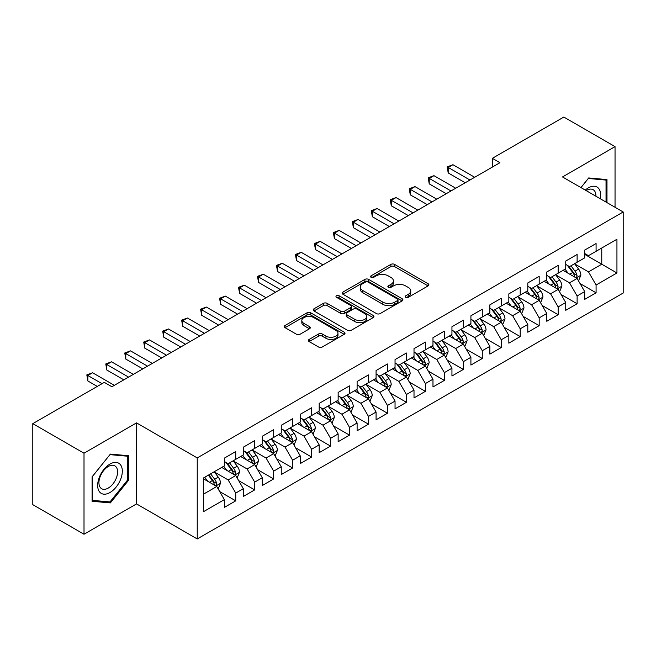 <?xml version="1.0" encoding="UTF-8"?>
<svg xmlns="http://www.w3.org/2000/svg" width="656" height="656" viewBox="0 0 656 656"><rect width="100%" height="100%" fill="white"/><g stroke="black" fill="none" stroke-linecap="round" stroke-linejoin="round"><path stroke-width="0.98" d="M405.72 297.316A1.845 1.066 0 0 0 408.327 297.316L428.106 285.901A2.632 1.517 0 0 0 428.876 284.819A2.632 1.517 0 0 0 428.106 283.745L394.592 264.401A2.632 1.517 0 0 0 390.869 264.401L371.091 275.823A1.845 1.066 0 0 0 370.55 276.578A1.845 1.066 0 0 0 371.091 277.324A1.845 1.066 0 0 0 373.699 277.324L376.257 275.848A8.421 4.863 0 0 1 388.172 275.848L390.968 277.463A8.421 4.863 0 0 1 393.428 280.899A8.421 4.863 0 0 1 390.968 284.343L388.401 285.819A1.845 1.066 0 0 0 387.868 286.565A1.845 1.066 0 0 0 388.401 287.32A1.845 1.066 0 0 0 391.009 287.32L393.567 285.844A8.421 4.863 0 0 1 405.482 285.844L408.278 287.459A8.421 4.863 0 0 1 410.746 290.895A8.421 4.863 0 0 1 408.278 294.331L405.72 295.815A1.845 1.066 0 0 0 405.178 296.561A1.845 1.066 0 0 0 405.72 297.316L405.72 295.815M309.148 339.423A2.632 1.517 0 0 0 308.377 340.497A2.632 1.517 0 0 0 309.148 341.571L318.545 346.999A2.632 1.517 0 0 0 322.268 346.999L344.236 334.314A2.632 1.517 0 0 0 345.007 333.24A2.632 1.517 0 0 0 344.236 332.166L310.731 312.822A2.632 1.517 0 0 0 307.008 312.822L285.04 325.507A2.632 1.517 0 0 0 284.269 326.581A2.632 1.517 0 0 0 285.04 327.656L296.397 334.207A2.632 1.517 0 0 0 300.12 334.207L309.517 328.779A2.632 1.517 0 0 0 310.288 327.705A2.632 1.517 0 0 0 309.517 326.631L303.884 323.383A7.044 4.067 0 0 1 301.826 320.505A7.044 4.067 0 0 1 306.172 316.75A7.044 4.067 0 0 1 313.847 317.627L335.905 330.37A7.044 4.067 0 0 1 337.971 333.24A7.044 4.067 0 0 1 333.625 336.995A7.044 4.067 0 0 1 325.95 336.118L322.268 333.994A2.632 1.517 0 0 0 318.545 333.994L309.148 339.423L309.148 341.571M84.009 453.206L84.009 534.238L136.538 503.906L136.538 422.882L84.009 453.206L32.8 423.645L104.304 382.366L111.889 386.745L499.921 162.713L492.336 158.334L492.336 167.091M136.538 422.882L197.235 457.921L623.2 211.986L623.2 293.019L197.235 538.945L197.235 457.921M615.041 207.28L615.041 146.616L562.512 176.948L623.2 211.986M615.041 146.616L563.84 117.055L492.336 158.334M376.446 313.576A2.632 1.517 0 0 0 380.168 313.576L402.136 300.891A2.632 1.517 0 0 0 402.907 299.817A2.632 1.517 0 0 0 402.136 298.742L368.623 279.399A2.632 1.517 0 0 0 364.9 279.399L342.932 292.076A2.632 1.517 0 0 0 342.161 293.15A2.632 1.517 0 0 0 342.932 294.224L376.446 313.576M337.25 297.717A1.845 1.066 0 0 1 339.119 297.972L339.119 295.782L373.182 315.454A2.632 1.517 0 0 1 373.961 316.528A2.632 1.517 0 0 1 373.182 317.602L351.222 330.288A2.632 1.517 0 0 1 347.5 330.288L313.986 310.944L313.986 308.787A2.632 1.517 0 0 0 313.215 309.862A2.632 1.517 0 0 0 313.986 310.944M313.986 308.787L323.392 303.359A2.632 1.517 0 0 1 327.114 303.359L340.702 311.206A2.632 1.517 0 0 0 344.425 311.206L350.657 307.607A2.632 1.517 0 0 0 351.436 306.532A2.632 1.517 0 0 0 350.657 305.458L336.512 297.291A1.845 1.066 0 0 1 335.97 296.537A1.845 1.066 0 0 1 337.11 295.553A1.845 1.066 0 0 1 339.119 295.782M584.701 254.364L601.765 264.22L601.765 248.009L616.943 239.251L596.083 251.297L596.083 243.524L584.701 250.092L584.701 257.865L577.116 262.244L577.116 254.471L565.734 261.039L565.734 268.821L558.149 273.199L558.149 265.426L546.768 271.994L546.768 279.768L539.183 284.146L539.183 276.373L527.801 282.941L527.801 290.715L520.216 295.093L520.216 287.32L508.835 293.888L508.835 301.67L501.25 306.049L501.25 298.275L489.868 304.843L489.868 312.617L482.283 316.996L482.283 309.222L470.91 315.79L470.91 323.564L463.316 327.943L463.316 320.169L451.943 326.737L451.943 334.511L444.358 338.898L444.358 331.124L432.976 337.692L432.976 345.466L425.391 349.845L425.391 342.071L414.01 348.639L414.01 356.413L406.425 360.792L406.425 353.018L395.043 359.586L395.043 367.36L387.458 371.747L387.458 363.973L376.077 370.542L376.077 378.315L368.492 382.694L368.492 374.92L357.11 381.489L357.11 389.262L349.525 393.641L349.525 385.867L338.143 392.436L338.143 400.209L330.558 404.596L330.558 396.823L319.185 403.391L319.185 411.164L311.592 415.543L311.592 407.77L300.218 414.338L300.218 422.111L292.625 426.49L292.625 418.717L281.252 425.285L281.252 433.058L273.667 437.445L273.667 429.664L262.285 436.24L262.285 444.014L254.7 448.392L254.7 440.619L243.319 447.187L243.319 454.961L235.734 459.339L235.734 451.566L224.352 458.134L224.352 465.908L203.491 477.953L203.491 511.68L224.352 499.634L216.767 486.498L203.491 478.831M616.943 239.251L616.943 272.978L596.083 285.024L588.489 271.879L574.746 263.942M580.052 283.548L596.083 292.797L596.083 285.024M596.083 292.797L584.701 299.366L584.701 291.592L577.116 295.971L569.531 282.834L555.78 274.897M561.085 294.495L577.116 303.744L577.116 295.971M577.116 303.744L565.734 310.313L565.734 302.539L558.149 306.926L550.564 293.781L536.813 285.844M542.118 305.442L558.149 314.7L558.149 306.926M558.149 314.7L546.768 321.268L546.768 313.494L539.183 317.873L531.598 304.728L517.846 296.791M523.16 316.397L539.183 325.647L539.183 317.873M539.183 325.647L527.801 332.215L527.801 324.441L520.216 328.82L512.631 315.684L498.88 307.746M504.193 327.344L520.216 336.594L520.216 328.82M520.216 336.594L508.835 343.162L508.835 335.388L501.25 339.775L493.665 326.631L479.913 318.693M485.227 338.291L501.25 347.549L501.25 339.775M501.25 347.549L489.868 354.117L489.868 346.343L482.283 350.722L474.698 337.578L460.947 329.64M466.26 349.246L482.283 358.496L482.283 350.722M482.283 358.496L470.91 365.064L470.91 357.29L463.316 361.669L455.731 348.533L441.98 340.595M447.294 360.193L463.316 369.443L463.316 361.669M463.316 369.443L451.943 376.011L451.943 368.237L444.358 372.616L436.765 359.48L423.022 351.542M428.327 371.14L444.358 380.398L444.358 372.616M444.358 380.398L432.976 386.966L432.976 379.193L425.391 383.571L417.798 370.427L404.055 362.489M409.36 382.095L425.391 391.345L425.391 383.571M425.391 391.345L414.01 397.913L414.01 390.14L406.425 394.518L398.84 381.382L385.088 373.444M390.394 393.042L406.425 402.292L406.425 394.518M406.425 402.292L395.043 408.86L395.043 401.087L387.458 405.465L379.873 392.329L366.122 384.391M371.435 403.989L387.458 413.247L387.458 405.465M387.458 413.247L376.077 419.815L376.077 412.042L368.492 416.421L360.907 403.276L347.155 395.338M352.469 414.945L368.492 424.194L368.492 416.421M368.492 424.194L357.11 430.762L357.11 422.989L349.525 427.368L341.94 414.231L328.189 406.294M333.502 425.892L349.525 435.141L349.525 427.368M349.525 435.141L338.143 441.709L338.143 433.936L330.558 438.315L322.973 425.178L309.222 417.241M314.536 436.839L330.558 446.096L330.558 438.315M330.558 446.096L319.185 452.665L319.185 444.891L311.592 449.27L304.007 436.125L290.255 428.188M295.569 447.794L311.592 457.043L311.592 449.27M311.592 457.043L300.218 463.612L300.218 455.838L292.625 460.217L285.04 447.08L271.289 439.143M276.602 458.741L292.625 467.99L292.625 460.217M292.625 467.99L281.252 474.559L281.252 466.785L273.667 471.164L266.074 458.027L252.33 450.09M257.636 469.688L273.667 478.946L273.667 471.164M273.667 478.946L262.285 485.514L262.285 477.74L254.7 482.119L247.115 468.974L233.364 461.037M238.669 480.643L254.7 489.893L254.7 482.119M254.7 489.893L243.319 496.461L243.319 488.687L235.734 493.066L228.149 479.93L214.397 471.992M219.703 491.59L235.734 500.84L235.734 493.066M235.734 500.84L224.352 507.408L224.352 499.634M224.352 461.529L228.149 463.718L235.734 459.339M203.491 494.165L216.767 486.498M243.319 450.582L247.115 452.771L254.7 448.392M228.149 479.93L235.734 475.551L221.695 467.441M243.319 488.687L235.734 475.551M262.285 439.635L266.074 441.824L273.667 437.445M247.115 468.974L254.7 464.596L240.662 456.494M262.285 477.74L254.7 464.596M281.252 428.68L285.04 430.869L292.625 426.49M266.074 458.027L273.667 453.649L259.628 445.547M281.252 466.785L273.667 453.649M300.218 417.733L304.007 419.922L311.592 415.543M285.04 447.08L292.625 442.702L278.595 434.592M300.218 455.838L292.625 442.702M319.185 406.786L322.973 408.975L330.558 404.596M304.007 436.125L311.592 431.746L297.562 423.645M319.185 444.891L311.592 431.746M338.143 395.83L341.94 398.02L349.525 393.641M322.973 425.178L330.558 420.799L316.528 412.698M338.143 433.936L330.558 420.799M357.11 384.883L360.907 387.073L368.492 382.694M341.94 414.231L349.525 409.852L335.495 401.743M357.11 422.989L349.525 409.852M376.077 373.936L379.873 376.126L387.458 371.747M360.907 403.276L368.492 398.897L354.453 390.796M376.077 412.042L368.492 398.897M395.043 362.981L398.84 365.171L406.425 360.792M379.873 392.329L387.458 387.95L373.42 379.849M395.043 401.087L387.458 387.95M414.01 352.034L417.798 354.224L425.391 349.845M398.84 381.382L406.425 377.003L392.386 368.893M414.01 390.14L406.425 377.003M432.976 341.087L436.765 343.277L444.358 338.898M417.798 370.427L425.391 366.048L411.353 357.946M432.976 379.193L425.391 366.048M451.943 330.132L455.731 332.321L463.316 327.943M436.765 359.48L444.358 355.101L430.32 346.999M451.943 368.237L444.358 355.101M470.91 319.185L474.698 321.374L482.283 316.996M455.731 348.533L463.316 344.154L449.286 336.044M470.91 357.29L463.316 344.154M489.868 308.238L493.665 310.427L501.25 306.049M474.698 337.578L482.283 333.199L468.253 325.097M489.868 346.343L482.283 333.199M508.835 297.283L512.631 299.472L520.216 295.093M493.665 326.631L501.25 322.252L487.219 314.15M508.835 335.388L501.25 322.252M527.801 286.336L531.598 288.525L539.183 284.146M512.631 315.684L520.216 311.305L506.178 303.195M527.801 324.441L520.216 311.305M546.768 275.389L550.564 277.578L558.149 273.199M531.598 304.728L539.183 300.35L525.144 292.248M546.768 313.494L539.183 300.35M565.734 264.434L569.531 266.623L577.116 262.244M550.564 293.781L558.149 289.403L544.111 281.301M565.734 302.539L558.149 289.403M584.701 253.487L588.489 255.676L596.083 251.297M569.531 282.834L577.116 278.456L563.078 270.346M584.701 291.592L577.116 278.456M32.8 423.645L32.8 504.677L84.009 534.238M136.538 503.906L197.235 538.945M588.489 271.879L601.765 264.22L616.943 272.978M606.98 202.622L606.98 179.588L588.686 177.948L580.937 187.583M128.674 480.135L128.674 455.74L110.372 454.1L92.07 476.871L92.07 501.274L110.372 502.906L128.674 480.135L127.723 479.593M406.458 297.578L408.278 296.528A8.421 4.863 0 0 0 410.746 293.084L410.746 290.895M393.428 280.899L393.428 283.089A8.421 4.863 0 0 1 390.968 286.533L389.139 287.582M428.065 285.918L394.592 266.59A2.632 1.517 0 0 0 390.869 266.59L371.829 277.586M402.095 300.907L368.623 281.588A2.632 1.517 0 0 0 364.9 281.588L342.973 294.249M397.479 300.571A1.845 1.066 0 0 0 398.02 299.817A1.845 1.066 0 0 0 397.479 299.062L368.065 282.08A1.845 1.066 0 0 0 365.458 282.08L362.76 283.638A8.421 4.863 0 0 0 360.292 287.082A8.421 4.863 0 0 0 362.76 290.518L382.866 302.129A8.421 4.863 0 0 0 394.781 302.129L397.479 300.571L397.479 302.76A1.845 1.066 0 0 0 398.02 302.006L398.02 299.817M360.292 287.082L360.292 289.271A8.421 4.863 0 0 0 362.76 292.707L362.76 290.518M397.479 302.76L394.781 304.318A8.421 4.863 0 0 1 382.866 304.318L362.76 292.707M314.019 310.96L323.392 305.557L323.392 303.359M351.436 306.532L351.436 308.722A2.632 1.517 0 0 1 350.657 309.796L344.425 313.396A2.632 1.517 0 0 1 340.702 313.396L327.114 305.557A2.632 1.517 0 0 0 323.392 305.557M339.119 297.972L373.149 317.627M354.806 319.349A7.044 4.067 0 0 0 362.481 320.235A7.044 4.067 0 0 0 366.827 316.479A7.044 4.067 0 0 0 364.761 313.601L356.987 309.115A2.632 1.517 0 0 0 353.264 309.115L347.032 312.715A2.632 1.517 0 0 0 346.261 313.789A2.632 1.517 0 0 0 347.032 314.864L354.806 319.349L354.806 321.538A7.044 4.067 0 0 0 362.481 322.424A7.044 4.067 0 0 0 366.827 318.668L366.827 316.479M346.261 313.789L346.261 315.979A2.632 1.517 0 0 0 347.032 317.053L347.032 314.864M354.806 321.538L347.032 317.053M337.971 333.24L337.971 335.429A7.044 4.067 0 0 1 333.625 339.185A7.044 4.067 0 0 1 325.95 338.307L322.268 336.184A2.632 1.517 0 0 0 318.545 336.184L309.181 341.596M301.826 320.505L301.826 322.695A7.044 4.067 0 0 0 303.884 325.573L303.884 323.383M309.484 328.804L303.884 325.573M344.203 334.339L310.731 315.011A2.632 1.517 0 0 0 307.008 315.011L285.073 327.672M108.437 501.791L110.372 502.906M578.518 280.883L580.872 275.143A7.109 4.1 -120 0 0 578.6 269.091L574.574 263.712M568.153 273.281L565.087 269.19M563.66 270.682L563.307 270.215M575.771 277.677L576.878 276.693L577.034 275.446A7.109 4.1 -120 0 0 574.992 271.174L570.966 265.795M568.67 266.131L573.647 272.773A3.624 2.091 60 0 1 574.303 273.872L577.034 275.446M567.415 265.409L572.721 272.486A7.109 4.1 60 0 1 574.754 276.766L574.902 277.176M469.958 180.015L448.204 167.452L452.943 164.722L474.698 177.276M465.219 182.753L448.204 172.93L448.204 167.452L447.162 166.854L452.943 164.722M448.204 172.93L447.162 166.854M559.552 291.83L561.905 286.098A7.109 4.1 -120 0 0 559.634 280.046L555.607 274.667M549.187 284.228L546.12 280.137M544.693 281.629L544.341 281.17M556.805 288.632L557.912 287.64L558.067 286.401A7.109 4.1 -120 0 0 556.034 282.121L551.999 276.742M549.703 277.078L554.681 283.72A3.624 2.091 60 0 1 555.337 284.819L558.067 286.401M548.449 276.356L553.754 283.441A7.109 4.1 60 0 1 555.788 287.713L555.935 288.123M540.585 302.785L542.938 297.045A7.109 4.1 -120 0 0 540.667 290.993L536.641 285.614M530.22 295.175L527.153 291.092M525.727 292.584L525.374 292.117M537.846 299.579L538.945 298.587L539.101 297.348A7.109 4.1 -120 0 0 537.067 293.076L533.033 287.697M530.737 288.033L535.714 294.675A3.624 2.091 60 0 1 536.37 295.774L539.101 297.348M529.482 287.312L534.788 294.388A7.109 4.1 60 0 1 536.821 298.66L536.969 299.07M450.992 190.962L429.237 178.407L433.977 175.669L455.731 188.223M446.252 193.7L429.237 183.877L429.237 178.407L428.196 177.801L433.977 175.669M429.237 183.877L428.196 177.801M432.025 201.917L410.271 189.354L415.018 186.616L436.765 199.178M427.286 204.647L410.271 194.832L410.271 189.354L409.229 188.756L415.018 186.616M410.271 194.832L409.229 188.756M600.248 198.735A17.433 10.07 120 0 0 598.977 188.854A17.433 10.07 120 0 0 585.267 190.084M595.902 196.226A13.202 7.618 120 0 0 594.656 191.076A13.202 7.618 120 0 0 593.172 189.707A13.202 7.618 120 0 0 586.161 190.609M588.268 178.465L606.037 180.072L606.037 202.081M604.865 179.391L606.037 180.072M580.97 187.608L588.301 178.489M99.31 491.565A17.433 10.07 120 0 0 116.153 487.055A17.433 10.07 120 0 0 120.663 465.006A17.433 10.07 120 0 0 103.828 469.516A17.433 10.07 120 0 0 99.31 491.565M100.179 487.342A13.202 7.618 120 0 0 101.664 488.72A13.202 7.618 120 0 0 113.947 482.554A13.202 7.618 120 0 0 116.342 467.228A13.202 7.618 120 0 0 114.857 465.858A13.202 7.618 120 0 0 102.582 472.017A13.202 7.618 120 0 0 100.179 487.342M109.987 454.641L127.723 456.223L127.723 479.872L109.987 501.93L92.258 500.348L92.258 476.699L109.954 454.616M126.551 455.543L127.723 456.223M521.618 313.732L523.972 307.992A7.109 4.1 -120 0 0 521.7 301.94L517.674 296.561M511.254 306.131L508.195 302.039M506.76 303.531L506.407 303.064M518.88 310.526L519.978 309.542L520.134 308.295A7.109 4.1 -120 0 0 518.101 304.023L514.074 298.644M511.77 298.98L516.748 305.622A3.624 2.091 60 0 1 517.404 306.721L520.134 308.295M510.524 298.259L515.821 305.335A7.109 4.1 60 0 1 517.855 309.616L518.002 310.026M502.652 324.679L505.005 318.947A7.109 4.1 -120 0 0 502.734 312.896L498.708 307.516M492.287 317.078L489.228 312.986M487.793 314.478L487.441 314.019M499.913 321.481L501.012 320.489L501.168 319.251A7.109 4.1 -120 0 0 499.134 314.97L495.108 309.591M492.804 309.927L497.781 316.569A3.624 2.091 60 0 1 498.437 317.668L501.168 319.251M491.557 309.206L496.854 316.29A7.109 4.1 60 0 1 498.896 320.563L499.036 320.973M413.059 212.864L391.304 200.301L396.052 197.571L417.798 210.125M408.319 215.603L391.304 205.779L391.304 200.301L390.263 199.703L396.052 197.571M391.304 205.779L390.263 199.703M394.092 223.811L372.346 211.257L377.085 208.518L398.84 221.072M389.352 226.55L372.346 216.726L372.346 211.257L371.296 210.65L377.085 208.518M372.346 216.726L371.296 210.65M483.685 335.634L486.039 329.894A7.109 4.1 -120 0 0 483.775 323.843L479.741 318.463M473.32 328.025L470.262 323.941M468.827 325.433L468.482 324.966M480.946 332.428L482.045 331.436L482.201 330.198A7.109 4.1 -120 0 0 480.167 325.925L476.141 320.546M473.837 320.882L478.814 327.524A3.624 2.091 60 0 1 479.47 328.623L482.201 330.198M472.591 320.161L477.896 327.237A7.109 4.1 60 0 1 479.93 331.51L480.069 331.92M375.125 234.766L353.379 222.204L358.119 219.465L379.873 232.027M370.386 237.497L353.379 227.681L353.379 222.204L352.329 221.605L358.119 219.465M353.379 227.681L352.329 221.605M464.727 346.581L467.072 340.841A7.109 4.1 -120 0 0 464.809 334.79L460.774 329.41M454.354 338.98L451.295 334.888M449.86 336.38L449.516 335.913M461.98 343.375L463.079 342.383L463.234 341.145A7.109 4.1 -120 0 0 461.201 336.872L457.175 331.493M454.87 331.829L459.848 338.471A3.624 2.091 60 0 1 460.512 339.57L463.234 341.145M453.624 331.108L458.929 338.184A7.109 4.1 60 0 1 460.963 342.465L461.102 342.875M356.167 245.713L334.412 233.151L339.152 230.412L360.907 242.974M351.419 248.452L334.412 238.628L334.412 233.151L333.371 232.552L339.152 230.412M334.412 238.628L333.371 232.552M445.76 357.528L448.105 351.796A7.109 4.1 -120 0 0 445.842 345.745L441.808 340.366M435.387 349.927L432.329 345.835M430.894 347.327L430.549 346.868M443.013 354.33L444.112 353.338L444.268 352.1A7.109 4.1 -120 0 0 442.234 347.819L438.208 342.44M435.912 342.776L440.881 349.418A3.624 2.091 60 0 1 441.545 350.517L444.268 352.1M434.657 342.055L439.963 349.131A7.109 4.1 60 0 1 441.996 353.412L442.136 353.822M426.794 368.483L429.139 362.743A7.109 4.1 -120 0 0 426.876 356.692L422.849 351.313M416.429 360.874L413.362 356.79M411.927 358.283L411.583 357.815M424.047 365.277L425.154 364.285L425.309 363.047A7.109 4.1 -120 0 0 423.268 358.775L419.241 353.395M416.945 353.732L421.923 360.374A3.624 2.091 60 0 1 422.579 361.472L425.309 363.047M415.691 353.01L420.996 360.087A7.109 4.1 60 0 1 423.03 364.359L423.177 364.769M407.827 379.43L410.18 373.69A7.109 4.1 -120 0 0 407.909 367.639L403.883 362.26M397.462 371.829L394.395 367.737M392.969 369.23L392.616 368.762M405.08 376.224L406.187 375.232L406.343 373.994A7.109 4.1 -120 0 0 404.309 369.722L400.275 364.342M397.979 364.679L402.956 371.321A3.624 2.091 60 0 1 403.612 372.419L406.343 373.994M396.724 363.957L402.03 371.034A7.109 4.1 60 0 1 404.063 375.306L404.211 375.724M388.86 390.377L391.214 384.646A7.109 4.1 -120 0 0 388.942 378.594L384.916 373.215M378.496 382.776L375.429 378.684M374.002 380.177L373.649 379.717M386.122 387.179L387.22 386.187L387.376 384.949A7.109 4.1 -120 0 0 385.343 380.669L381.308 375.289M379.012 375.626L383.99 382.268A3.624 2.091 60 0 1 384.646 383.366L387.376 384.949M377.758 374.904L383.063 381.981A7.109 4.1 60 0 1 385.097 386.261L385.244 386.671M369.894 401.333L372.247 395.593A7.109 4.1 -120 0 0 369.976 389.541L365.95 384.162M359.529 393.723L356.462 389.639M355.035 391.132L354.683 390.664M367.155 398.126L368.254 397.134L368.41 395.896A7.109 4.1 -120 0 0 366.376 391.624L362.342 386.245M360.046 386.581L365.023 393.223A3.624 2.091 60 0 1 365.679 394.322L368.41 395.896M358.799 385.859L364.096 392.936A7.109 4.1 60 0 1 366.13 397.208L366.278 397.618M350.927 412.28L353.281 406.54A7.109 4.1 -120 0 0 351.009 400.488L346.983 395.109M340.562 404.678L337.504 400.586M336.069 402.079L335.716 401.611M348.188 409.073L349.287 408.081L349.443 406.843A7.109 4.1 -120 0 0 347.409 402.571L343.383 397.192M341.079 397.528L346.056 404.17A3.624 2.091 60 0 1 346.712 405.269L349.443 406.843M339.833 396.806L345.13 403.883A7.109 4.1 60 0 1 347.163 408.155L347.311 408.573M331.961 423.227L334.314 417.495A7.109 4.1 -120 0 0 332.043 411.443L328.016 406.064M321.596 415.625L318.537 411.533M317.102 413.026L316.758 412.567M329.222 420.029L330.321 419.036L330.476 417.798A7.109 4.1 -120 0 0 328.443 413.518L324.417 408.139M322.112 408.475L327.09 415.117A3.624 2.091 60 0 1 327.746 416.216L330.476 417.798M320.866 407.753L326.163 414.83A7.109 4.1 60 0 1 328.205 419.11L328.344 419.52M313.002 434.182L315.347 428.442A7.109 4.1 -120 0 0 313.084 422.39L309.05 417.011M302.629 426.572L299.571 422.489M298.136 423.981L297.791 423.514M310.255 430.976L311.354 429.983L311.51 428.745A7.109 4.1 -120 0 0 309.476 424.473L305.45 419.094M303.146 419.43L308.123 426.072A3.624 2.091 60 0 1 308.779 427.171L311.51 428.745M301.899 418.708L307.205 425.785A7.109 4.1 60 0 1 309.238 430.057L309.378 430.467M294.036 445.129L296.381 439.389A7.109 4.1 -120 0 0 294.118 433.337L290.083 427.958M283.663 437.527L280.604 433.436M279.169 434.928L278.825 434.461M291.289 441.923L292.387 440.93L292.543 439.692A7.109 4.1 -120 0 0 290.51 435.42L286.483 430.041M284.179 430.377L289.157 437.019A3.624 2.091 60 0 1 289.821 438.118L292.543 439.692M282.933 429.655L288.238 436.732A7.109 4.1 60 0 1 290.272 441.004L290.411 441.422M337.2 256.66L315.446 244.106L320.185 241.367L341.94 253.921M332.453 259.399L315.446 249.575L315.446 244.106L314.404 243.499L320.185 241.367M315.446 249.575L314.404 243.499M318.234 267.615L296.479 255.053L301.219 252.314L322.973 264.876M313.494 270.346L296.479 260.53L296.479 255.053L295.438 254.454L301.219 252.314M296.479 260.53L295.438 254.454M299.267 278.562L277.513 266L282.252 263.261L304.007 275.823M294.528 281.301L277.513 271.477L277.513 266L276.471 265.401L282.252 263.261M277.513 271.477L276.471 265.401M280.301 289.509L258.546 276.955L263.286 274.216L285.04 286.77M275.561 292.248L258.546 282.424L258.546 276.955L257.505 276.348L263.286 274.216M258.546 282.424L257.505 276.348M261.334 300.464L239.579 287.902L244.327 285.163L266.074 297.726M256.594 303.195L239.579 293.38L239.579 287.902L238.538 287.303L244.327 285.163M239.579 293.38L238.538 287.303M242.367 311.411L220.613 298.849L225.361 296.11L247.115 308.673M237.628 314.15L220.613 304.327L220.613 298.849L219.571 298.25L225.361 296.11M220.613 304.327L219.571 298.25M223.401 322.358L201.654 309.804L206.394 307.065L228.149 319.62M218.661 325.097L201.654 315.274L201.654 309.804L200.605 309.197L206.394 307.065M201.654 315.274L200.605 309.197M204.442 333.314L182.688 320.751L187.427 318.012L209.182 330.575M199.695 336.044L182.688 326.229L182.688 320.751L181.638 320.153L187.427 318.012M182.688 326.229L181.638 320.153M185.476 344.261L163.721 331.698L168.461 328.959L190.215 341.522M180.728 346.999L163.721 337.176L163.721 331.698L162.68 331.1L168.461 328.959M163.721 337.176L162.68 331.1M275.069 456.076L277.414 450.344A7.109 4.1 -120 0 0 275.151 444.292L271.125 438.913M264.704 448.474L261.637 444.383M260.202 445.875L259.858 445.416M272.322 452.878L273.429 451.886L273.585 450.647A7.109 4.1 -120 0 0 271.543 446.367L267.517 440.988M265.221 441.324L270.19 447.966A3.624 2.091 60 0 1 270.854 449.065L273.585 450.647M263.966 440.602L269.272 447.679A7.109 4.1 60 0 1 271.305 451.959L271.445 452.369M166.509 355.208L144.755 342.653L149.494 339.915L171.249 352.469M161.77 357.946L144.755 348.123L144.755 342.653L143.713 342.047L149.494 339.915M144.755 348.123L143.713 342.047M256.102 467.031L258.456 461.291A7.109 4.1 -120 0 0 256.184 455.239L252.158 449.86M245.738 459.421L242.671 455.338M241.244 456.83L240.891 456.363M253.355 463.825L254.462 462.833L254.618 461.594A7.109 4.1 -120 0 0 252.585 457.322L248.55 451.943M246.254 452.279L251.232 458.921A3.624 2.091 60 0 1 251.888 460.02L254.618 461.594M245 451.558L250.305 458.634A7.109 4.1 60 0 1 252.339 462.906L252.486 463.316M147.543 366.163L125.788 353.6L130.528 350.862L152.282 363.424M142.803 368.893L125.788 359.078L125.788 353.6L124.747 353.002L130.528 350.862M125.788 359.078L124.747 353.002M237.136 477.978L239.489 472.238A7.109 4.1 -120 0 0 237.218 466.186L233.192 460.807M226.771 470.377L223.704 466.285M222.277 467.777L221.925 467.31M234.389 474.772L235.496 473.78L235.652 472.541A7.109 4.1 -120 0 0 233.618 468.269L229.584 462.89M227.288 463.226L232.265 469.868A3.624 2.091 60 0 1 232.921 470.967L235.652 472.541M226.033 462.505L231.338 469.581A7.109 4.1 60 0 1 233.372 473.853L233.52 474.272M128.576 377.11L106.821 364.547L111.561 361.809L133.316 374.371M123.836 379.849L106.821 370.025L106.821 364.547L105.78 363.949L111.561 361.809M106.821 370.025L105.78 363.949M218.169 488.925L220.523 483.193A7.109 4.1 -120 0 0 218.251 477.142L214.225 471.762M207.804 481.324L204.738 477.232M215.43 485.727L216.529 484.735L216.685 483.497A7.109 4.1 -120 0 0 214.651 479.216L210.617 473.837M208.838 474.87L213.298 480.815A3.624 2.091 60 0 1 213.954 481.914L216.685 483.497M208.346 475.157L212.372 480.528A7.109 4.1 60 0 1 214.405 484.809L214.553 485.219M102.024 383.678L87.855 375.503L92.603 372.764L114.349 385.318M97.285 386.417L87.855 380.972L87.855 375.503L86.813 374.896L92.603 372.764M87.855 380.972L86.813 374.896M408.278 296.528L408.278 294.331M388.401 287.32L388.401 285.819M390.968 286.533L390.968 284.343M371.091 277.324L371.091 275.823M390.869 266.59L390.869 264.401M394.592 266.59L394.592 264.401M428.106 285.901L428.106 283.745M342.932 294.224L342.932 292.076M364.9 281.588L364.9 279.399M368.623 281.588L368.623 279.399M402.136 300.891L402.136 298.742M382.866 304.318L382.866 302.129M394.781 304.318L394.781 302.129M327.114 305.557L327.114 303.359M340.702 313.396L340.702 311.206M344.425 313.396L344.425 311.206M350.657 309.796L350.657 307.607M373.182 317.602L373.182 315.454M318.545 336.184L318.545 333.994M322.268 336.184L322.268 333.994M325.95 338.307L325.95 336.118M309.517 328.779L309.517 326.631M285.04 327.656L285.04 325.507M307.008 315.011L307.008 312.822M310.731 315.011L310.731 312.822M344.236 334.314L344.236 332.166M576.222 277.939L580.822 275.282M574.992 271.174L578.6 269.091M569.752 274.2L572.721 272.486M557.256 288.886L561.856 286.229M556.034 282.121L559.634 280.046M550.786 285.155L553.754 283.441M538.289 299.841L542.889 297.184M537.067 293.076L540.667 290.993M531.819 296.102L534.788 294.388M519.322 310.788L523.923 308.131M518.101 304.023L521.7 301.94M512.853 307.049L515.821 305.335M500.356 321.735L504.956 319.078M499.134 314.97L502.734 312.896M493.886 318.004L496.854 316.29M481.397 332.69L485.989 330.034M480.167 325.925L483.775 323.843M474.919 328.951L477.896 327.237M462.431 343.637L467.031 340.981M461.201 336.872L464.809 334.79M455.961 339.898L458.929 338.184M443.464 354.584L448.064 351.928M442.234 347.819L445.842 345.745M436.994 350.853L439.963 349.131M424.498 365.54L429.098 362.883M423.268 358.775L426.876 356.692M418.028 361.8L420.996 360.087M405.531 376.487L410.131 373.83M404.309 369.722L407.909 367.639M399.061 372.747L402.03 371.034M386.564 387.434L391.165 384.777M385.343 380.669L388.942 378.594M380.095 383.703L383.063 381.981M367.598 398.389L372.198 395.732M366.376 391.624L369.976 389.541M361.128 394.65L364.096 392.936M348.631 409.336L353.231 406.679M347.409 402.571L351.009 400.488M342.161 405.597L345.13 403.883M329.673 420.283L334.265 417.626M328.443 413.518L332.043 411.443M323.195 416.552L326.163 414.83M310.706 431.238L315.306 428.581M309.476 424.473L313.084 422.39M304.228 427.499L307.205 425.785M291.74 442.185L296.34 439.528M290.51 435.42L294.118 433.337M285.27 438.446L288.238 436.732M272.773 453.132L277.373 450.475M271.543 446.367L275.151 444.292M266.303 449.401L269.272 447.679M253.806 464.087L258.407 461.43M252.585 457.322L256.184 455.239M247.337 460.348L250.305 458.634M234.84 475.034L239.44 472.377M233.618 468.269L237.218 466.186M228.37 471.295L231.338 469.581M215.873 485.981L220.473 483.324M214.651 479.216L218.251 477.142M209.403 482.25L212.372 480.528"/></g></svg>
